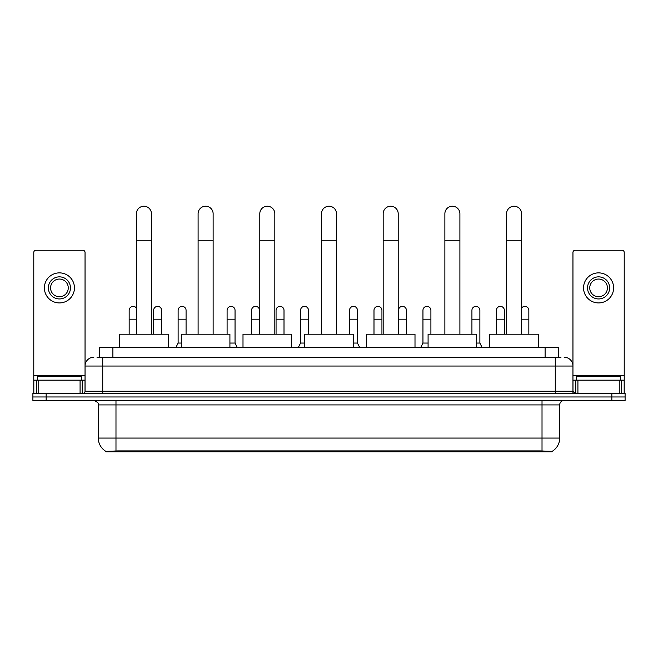 <?xml version="1.0" encoding="UTF-8"?>
<svg xmlns="http://www.w3.org/2000/svg" width="658" height="658" viewBox="0 0 658 658"><rect width="100%" height="100%" fill="white"/><g stroke="black" fill="none" stroke-linecap="round" stroke-linejoin="round"><path stroke-width="0.99" d="M96.981 357.195L102.73 357.195L96.981 357.195L99.638 357.195L99.638 347.473L558.362 347.473L558.362 357.195M552.177 451.775L105.823 451.775L105.823 451.339M98.305 438.072L115.981 438.072L115.981 404.925L98.305 404.925L98.305 438.072A15.471 15.471 0 0 0 105.872 451.363L117.749 450.919L540.251 450.919L552.128 451.363A15.471 15.471 0 0 0 559.695 438.072L559.695 404.925A4.417 4.417 0 0 1 564.112 400.508M625.1 400.508L625.1 396.971L32.9 396.971L32.9 400.508L46.159 400.508L46.159 396.971L32.9 396.971L32.9 393.435L46.159 393.435L46.159 396.971L625.1 396.971L625.1 400.508L46.159 400.508M93.888 357.195A8.842 8.842 0 0 0 85.047 366.037L85.047 391.222A2.213 2.213 0 0 1 82.842 393.435M564.112 357.195A8.842 8.842 0 0 1 572.954 366.037L102.73 366.037L102.73 357.195L561.019 357.195M619.244 393.435L619.244 380.176L624.22 380.176L624.22 393.435L624.22 252.458A2.213 2.213 0 0 0 622.007 250.246L575.158 250.246A2.213 2.213 0 0 0 572.954 252.458L572.954 391.222L575.158 393.435M625.1 393.435L625.1 396.971L625.1 393.435L46.159 393.435M81.51 380.176L81.51 376.639L37.317 376.639L37.317 380.176M80.079 393.435L80.079 380.176L38.756 380.176L38.756 393.435M102.73 393.435L102.73 366.037L85.047 366.037L85.047 252.458A2.213 2.213 0 0 0 82.842 250.246L35.993 250.246A2.213 2.213 0 0 0 33.78 252.458L33.78 380.176L38.756 380.176M80.079 380.176L85.047 380.176M33.78 393.435L33.78 380.176M59.417 276.853A11.046 11.046 0 0 0 48.371 287.9A11.046 11.046 0 0 0 59.417 298.946A11.046 11.046 0 0 0 70.464 287.9A11.046 11.046 0 0 0 59.417 276.853M59.417 279.058A8.842 8.842 0 0 0 50.576 287.9A8.842 8.842 0 0 0 59.417 296.742A8.842 8.842 0 0 0 68.259 287.9A8.842 8.842 0 0 0 59.417 279.058M59.417 302.927A15.027 15.027 0 0 0 74.444 287.9A15.027 15.027 0 0 0 59.417 272.873A15.027 15.027 0 0 0 44.39 287.9A15.027 15.027 0 0 0 59.417 302.927M620.683 380.176L620.683 376.639L576.49 376.639L576.49 380.176M136.403 334.215L136.403 213.743A7.509 7.509 0 0 1 143.913 206.225A7.509 7.509 0 0 1 151.43 213.743A7.509 7.509 0 0 0 143.913 206.225M151.43 334.215L151.43 213.743M168.226 347.473L168.226 334.215L119.608 334.215L119.608 347.473M198.099 334.215L198.099 213.743A7.509 7.509 0 0 1 205.609 206.225A7.509 7.509 0 0 1 213.126 213.743A7.509 7.509 0 0 0 205.609 206.225M213.126 334.215L213.126 213.743M229.913 347.473L229.913 334.215L181.304 334.215L181.304 347.473M259.795 334.215L259.795 213.743A7.509 7.509 0 0 1 267.304 206.225A7.509 7.509 0 0 1 274.822 213.743A7.509 7.509 0 0 0 267.304 206.225M274.822 334.215L274.822 213.743M291.609 347.473L291.609 334.215L242.999 334.215L242.999 347.473M321.491 334.215L321.491 213.743A7.509 7.509 0 0 1 329 206.225A7.509 7.509 0 0 1 336.509 213.743A7.509 7.509 0 0 0 329 206.225M336.509 334.215L336.509 213.743M353.305 347.473L353.305 334.215L304.695 334.215L304.695 347.473M383.178 334.215L383.178 213.743A7.509 7.509 0 0 1 390.696 206.225A7.509 7.509 0 0 1 398.205 213.743A7.509 7.509 0 0 0 390.696 206.225M398.205 334.215L398.205 213.743M415.001 347.473L415.001 334.215L366.391 334.215L366.391 347.473M444.874 334.215L444.874 213.743A7.509 7.509 0 0 1 452.391 206.225A7.509 7.509 0 0 1 459.901 213.743A7.509 7.509 0 0 0 452.391 206.225M459.901 334.215L459.901 213.743M476.696 347.473L476.696 334.215L428.087 334.215L428.087 347.473M506.57 334.215L506.57 213.743A7.509 7.509 0 0 1 514.087 206.225A7.509 7.509 0 0 1 521.597 213.743A7.509 7.509 0 0 0 514.087 206.225M521.597 334.215L521.597 213.743M538.392 347.473L538.392 334.215L489.774 334.215L489.774 347.473M129.157 334.215L129.157 319.188L136.403 319.188M129.157 319.188L129.157 310.354A3.981 3.981 0 0 1 136.403 308.084A3.981 3.981 0 0 0 133.385 306.381M619.244 380.176L577.921 380.176L577.921 393.435M572.954 380.176L577.921 380.176M572.954 393.435L572.954 391.222L555.27 391.222L555.27 357.195M598.583 276.853A11.046 11.046 0 0 0 587.536 287.9A11.046 11.046 0 0 0 598.583 298.946A11.046 11.046 0 0 0 609.629 287.9A11.046 11.046 0 0 0 598.583 276.853M598.583 279.058A8.842 8.842 0 0 0 589.741 287.9A8.842 8.842 0 0 0 598.583 296.742A8.842 8.842 0 0 0 607.424 287.9A8.842 8.842 0 0 0 598.583 279.058M598.583 302.927A15.027 15.027 0 0 0 613.61 287.9A15.027 15.027 0 0 0 598.583 272.873A15.027 15.027 0 0 0 583.556 287.9A15.027 15.027 0 0 0 598.583 302.927M161.597 334.215L161.597 310.354A3.981 3.981 0 0 0 157.862 306.381A3.981 3.981 0 0 1 161.597 310.354M153.635 334.215L153.635 319.188L161.597 319.188M153.635 319.188L153.635 310.354A3.981 3.981 0 0 1 157.862 306.381M175.908 347.473L178.121 343.057L181.304 343.057M186.074 334.215L186.074 310.354A3.981 3.981 0 0 0 182.348 306.381A3.981 3.981 0 0 1 186.074 310.354M178.121 343.057L178.121 319.188L186.074 319.188M178.121 319.188L178.121 310.354A3.981 3.981 0 0 1 182.348 306.381M229.913 343.057L235.046 343.057L237.25 347.473M235.046 343.057L235.046 310.354A3.981 3.981 0 0 0 231.312 306.381A3.981 3.981 0 0 1 235.046 310.354M227.092 334.215L227.092 319.188L235.046 319.188M227.092 319.188L227.092 310.354A3.981 3.981 0 0 1 231.312 306.381M259.523 334.215L259.523 310.354A3.981 3.981 0 0 0 255.798 306.381A3.981 3.981 0 0 1 259.523 310.354M251.57 334.215L251.57 319.188L259.523 319.188M251.57 319.188L251.57 310.354A3.981 3.981 0 0 1 255.798 306.381M284.009 334.215L284.009 310.354A3.981 3.981 0 0 0 280.283 306.381A3.981 3.981 0 0 1 284.009 310.354M276.056 334.215L276.056 319.188L284.009 319.188M276.056 319.188L276.056 310.354A3.981 3.981 0 0 1 280.283 306.381M298.329 347.473L300.541 343.057L304.695 343.057M308.495 334.215L308.495 310.354A3.981 3.981 0 0 0 304.769 306.381A3.981 3.981 0 0 1 308.495 310.354M300.541 343.057L300.541 319.188L308.495 319.188M300.541 319.188L300.541 310.354A3.981 3.981 0 0 1 304.769 306.381M353.305 343.057L357.459 343.057L359.671 347.473M357.459 343.057L357.459 310.354A3.981 3.981 0 0 0 353.733 306.381A3.981 3.981 0 0 1 357.459 310.354M349.505 334.215L349.505 319.188L357.459 319.188M349.505 319.188L349.505 310.354A3.981 3.981 0 0 1 353.733 306.381M381.944 334.215L381.944 310.354A3.981 3.981 0 0 0 378.218 306.381A3.981 3.981 0 0 1 381.944 310.354M373.991 334.215L373.991 319.188L381.944 319.188M373.991 319.188L373.991 310.354A3.981 3.981 0 0 1 378.218 306.381M406.43 334.215L406.43 310.354A3.981 3.981 0 0 0 402.704 306.381A3.981 3.981 0 0 1 406.43 310.354M398.477 334.215L398.477 319.188L406.43 319.188M398.477 319.188L398.477 310.354A3.981 3.981 0 0 1 402.704 306.381M420.75 347.473L422.954 343.057L428.087 343.057M430.908 334.215L430.908 310.354A3.981 3.981 0 0 0 427.182 306.381A3.981 3.981 0 0 1 430.908 310.354M422.954 343.057L422.954 319.188L430.908 319.188M422.954 319.188L422.954 310.354A3.981 3.981 0 0 1 427.182 306.381M476.696 343.057L479.879 343.057L482.092 347.473M479.879 343.057L479.879 310.354A3.981 3.981 0 0 0 476.153 306.381A3.981 3.981 0 0 1 479.879 310.354M471.926 334.215L471.926 319.188L479.879 319.188M471.926 319.188L471.926 310.354A3.981 3.981 0 0 1 476.153 306.381M504.365 334.215L504.365 310.354A3.981 3.981 0 0 0 500.631 306.381A3.981 3.981 0 0 1 504.365 310.354M496.403 334.215L496.403 319.188L504.365 319.188M496.403 319.188L496.403 310.354A3.981 3.981 0 0 1 500.631 306.381M528.843 334.215L528.843 310.354A3.981 3.981 0 0 0 525.117 306.381A3.981 3.981 0 0 1 528.843 310.354M521.597 308.084A3.981 3.981 0 0 1 525.117 306.381M540.251 451.775L540.251 450.919M117.749 451.775L117.749 450.919M112.896 357.195L112.896 347.473M545.104 357.195L545.104 347.473M542.019 400.508L542.019 404.925L115.981 404.925L115.981 400.508M559.695 404.925L542.019 404.925L542.019 438.072L559.695 438.072M542.019 451.001L542.019 438.072L115.981 438.072L115.981 451.001M611.841 400.508L611.841 393.435M85.047 391.222L555.27 391.222L555.27 393.435M85.047 375.759L33.78 375.759M85.014 391.609L85.014 380.176M82.25 380.176L82.25 393.435M33.821 380.176L33.821 393.435M36.577 393.435L36.577 380.176M136.403 240.26L151.43 240.26M198.099 240.26L213.126 240.26M259.795 240.26L274.822 240.26M321.491 240.26L336.509 240.26M383.178 240.26L398.205 240.26M444.874 240.26L459.901 240.26M506.57 240.26L521.597 240.26M624.22 375.759L572.954 375.759M624.179 393.435L624.179 380.176M621.423 380.176L621.423 393.435M572.986 380.176L572.986 391.609M575.75 393.435L575.75 380.176M521.597 319.188L528.843 319.188M98.305 404.925C98.93 403.354 97.45 401.882 93.888 400.508"/></g></svg>
